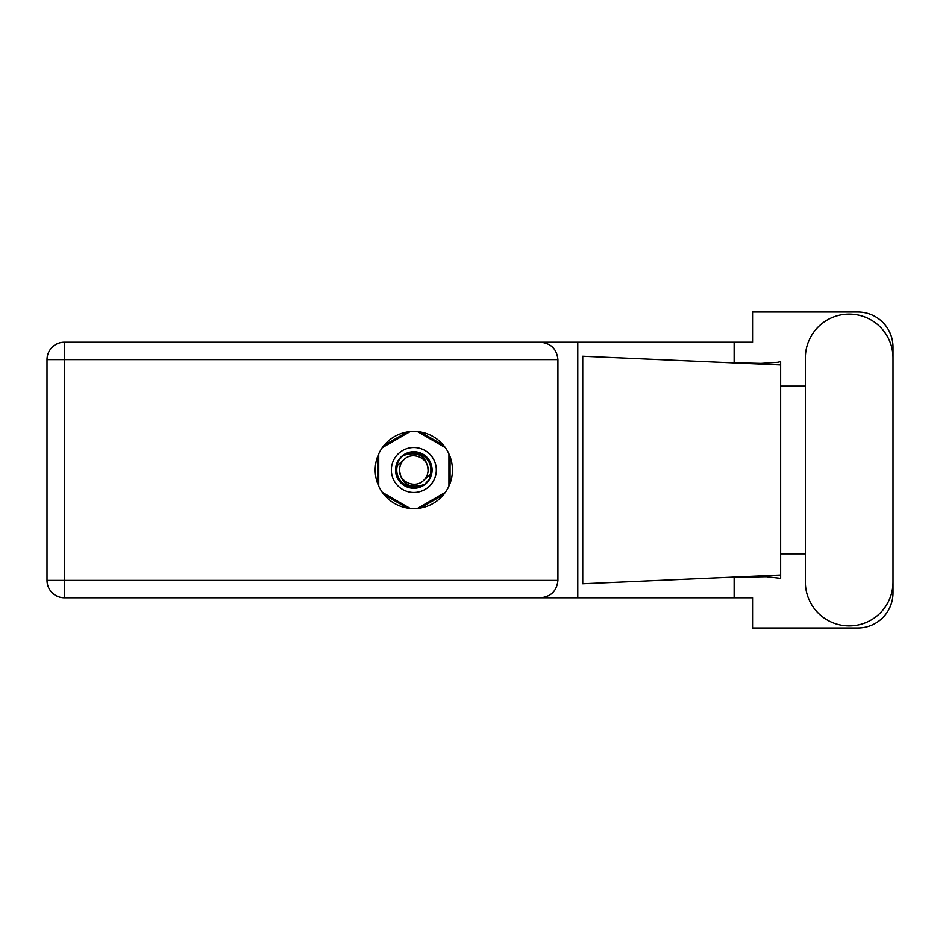 <?xml version="1.0" encoding="UTF-8"?>
<svg xmlns="http://www.w3.org/2000/svg" width="940" height="940" viewBox="0 0 940 940"><rect width="100%" height="100%" fill="white"/><g stroke="black" fill="none" stroke-linecap="round" stroke-linejoin="round"><path stroke-width="1.41" d="M407.29 431.942L384.131 445.302M443.515 445.302L420.368 431.942M450.06 483.372L450.06 456.629M420.368 508.058L443.515 494.699M384.131 494.699L407.29 508.058M377.586 456.629L377.586 483.372M805.368 582.072A43.816 43.816 0 0 0 849.184 625.887A43.816 43.816 0 0 0 893 582.072L893 357.929A43.816 43.816 0 0 0 849.184 314.113A43.816 43.816 0 0 0 805.368 357.929L805.368 582.072M413.823 431.378A38.622 38.622 0 0 0 375.201 470A38.622 38.622 0 0 0 413.823 508.622A38.622 38.622 0 0 0 452.446 470A38.622 38.622 0 0 0 413.823 431.378M557.913 359.62L64.413 359.62L64.413 580.38L47 580.38A17.414 17.414 0 0 0 64.413 597.793A17.414 17.414 0 0 1 47 580.38L47 359.62A17.414 17.414 0 0 1 64.413 342.207L540.5 342.207C551.005 343.312 556.809 349.116 557.913 359.62L557.913 580.38C556.809 590.884 551.005 596.688 540.5 597.793L64.413 597.793L64.413 580.38L557.913 580.38M893 386.129L893 347.119A35.109 35.109 0 0 0 857.891 312.01L752.564 312.01L752.564 342.207L540.5 342.207M893 553.871L893 592.881A35.109 35.109 0 0 1 857.891 627.991L752.564 627.991L752.564 597.793L540.5 597.793M805.368 553.871L780.647 553.871L780.647 578.347L766.406 576.678L725.986 577.418L780.647 575.01L780.647 364.99L780.647 386.129L805.368 386.129M734.14 577.09L734.14 597.793M734.14 342.207L734.14 362.911M777.627 362.311L780.647 361.653L780.647 364.99L725.986 362.582L761.071 363.428L777.627 362.311M725.986 577.418L582.741 583.752L582.741 356.248L725.986 362.582M577.771 342.207L577.771 597.793M780.647 555.387L780.647 384.613M391.357 470A22.466 22.466 0 0 0 413.823 492.466A22.466 22.466 0 0 0 436.289 470A22.466 22.466 0 0 0 413.823 447.534A22.466 22.466 0 0 0 391.357 470M395.564 470A18.259 18.259 0 0 0 413.823 488.26A18.259 18.259 0 0 0 432.083 470A18.259 18.259 0 0 0 413.823 451.74A18.259 18.259 0 0 0 395.564 470M397.326 465.653L403.742 459.919A14.253 14.253 0 0 0 399.571 470C400.898 482.702 407.925 487.919 420.638 485.639L424.951 484.218L429.603 478.777L430.32 474.348A17.061 17.061 0 0 0 407.008 454.361L402.696 455.782L398.043 461.223L397.326 465.653A17.061 17.061 0 0 0 420.638 485.639M403.742 459.919C411.908 450.824 428.734 457.792 428.076 470C426.748 457.298 419.722 452.081 407.008 454.361M430.32 474.348L423.905 480.082A14.253 14.253 0 0 0 428.076 470M423.905 480.082C415.738 489.176 398.913 482.208 399.571 470M417.442 431.554L445.313 447.64M382.333 447.64L410.204 431.554M378.714 486.086L378.714 453.914M410.204 508.446L382.333 492.36M445.313 492.36L417.442 508.446M448.932 453.914L448.932 486.086M47 359.62L64.413 359.62L64.413 342.207"/></g></svg>
